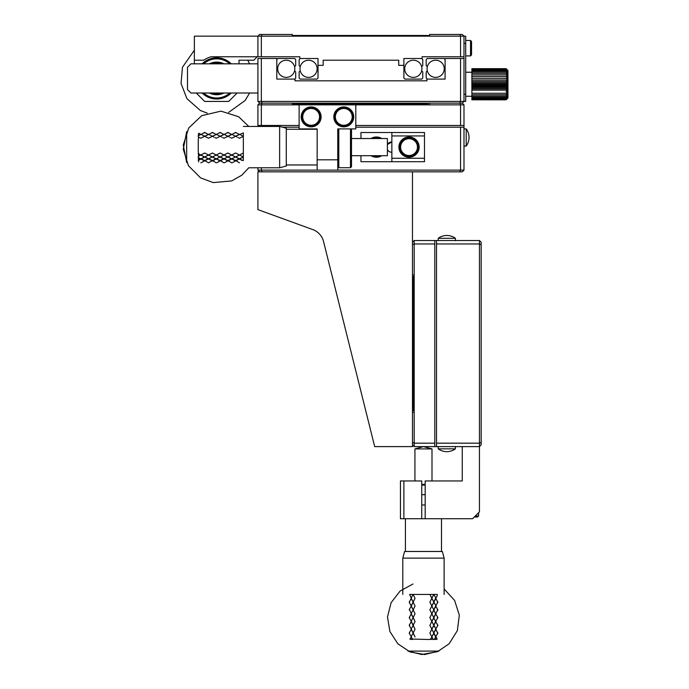 <?xml version="1.0" encoding="UTF-8"?>
<svg xmlns="http://www.w3.org/2000/svg" width="689" height="689" viewBox="0 0 689 689"><rect width="100%" height="100%" fill="white"/><g stroke="black" fill="none" stroke-linecap="round" stroke-linejoin="round"><path stroke-width="1.03" d="M413.503 410.713L413.503 276.418M412.47 274.877L413.503 274.877M412.47 244.673L414.184 243.966L414.184 443.173L412.47 442.459M412.47 412.263L413.503 412.263M412.47 444.887L414.184 446.61L414.184 443.173L434.793 443.173L434.793 243.966L414.184 243.966L414.184 240.53L412.47 242.244M462.267 446.61L462.267 480.956L425.173 480.956L425.173 518.739L472.576 518.739L479.441 511.867L479.441 446.61L481.163 444.887L481.163 442.459L479.441 443.173L479.441 446.61L414.184 446.61M414.184 240.53L479.441 240.53L479.441 243.966L481.163 244.673L481.163 242.244L479.441 240.53M434.793 243.966L434.793 240.53M434.793 446.61L434.793 443.173M412.47 446.61L412.47 171.837L257.91 171.837L257.91 209.62L312.78 229.583A17.173 17.173 0 0 1 323.563 241.572L374.687 446.61L412.47 446.61M459.839 34.45L460.553 36.164L463.99 36.164L462.267 34.45L429.643 34.45L429.643 35.483L292.257 35.483L292.257 34.45L259.624 34.45L257.91 36.164L261.346 36.164L262.053 34.45M318.017 65.36L323.167 65.36L323.167 60.21L398.733 60.21L398.733 65.36L403.883 65.36L403.883 58.496L422.09 58.496L422.09 56.774L460.553 56.774L460.553 36.164L261.346 36.164L261.346 56.774L299.81 56.774L299.81 58.496L318.017 58.496L318.017 78.072L316.983 79.097L300.154 79.097L299.129 78.072L299.129 71.932L300.232 70.829A8.587 8.587 0 0 0 317.155 68.797A8.587 8.587 0 0 0 300.232 66.764L299.129 65.653L299.129 59.521L300.154 58.496M261.346 56.774L257.91 56.774L257.91 36.164L194.367 36.164L194.367 60.21L203.772 60.21A22.324 22.324 0 0 1 211.196 56.774L257.221 56.774L257.91 56.085M463.99 43.381L465.704 43.381L465.704 36.164L463.99 36.164L463.99 56.774L460.553 56.774M239.023 63.819L239.023 60.21L253.785 60.21L257.221 56.774M194.367 63.819L194.367 60.21M465.704 43.381L465.704 101.429L463.99 101.429L462.267 103.143L459.839 103.143L460.553 104.857L261.346 104.857L262.053 103.143L292.257 103.143L292.257 104.177L293.798 104.177M299.129 125.467L261.346 125.467L261.346 104.857L257.91 104.857L259.624 103.143L257.91 101.429L460.553 101.429L460.553 58.496L463.99 58.496L463.99 56.774M196.253 93.015L204.676 101.429L228.714 101.429L237.128 93.015M421.746 58.496L422.77 59.521L422.77 65.653L421.668 66.764A8.587 8.587 0 0 1 421.668 70.829L422.77 71.932L422.77 78.072L421.746 79.097L404.917 79.097L403.883 78.072L403.883 65.36M421.668 70.829A8.587 8.587 0 0 1 408.456 75.868A8.587 8.587 0 0 1 408.456 61.726A8.587 8.587 0 0 1 421.668 66.764M470.518 40.462L471.543 41.495L471.543 54.887L470.518 55.912L470.518 40.462L465.704 40.462M421.918 68.797A8.587 8.587 0 0 1 409.033 76.229A8.587 8.587 0 0 1 409.033 61.364A8.587 8.587 0 0 1 421.918 68.797M317.155 68.797A8.587 8.587 0 0 1 304.28 76.229A8.587 8.587 0 0 1 304.28 61.364A8.587 8.587 0 0 1 317.155 68.797M202.144 63.819A20.61 20.61 0 0 1 231.237 63.819M231.237 93.015A20.61 20.61 0 0 1 202.144 93.015M229.738 93.015A19.576 19.576 0 0 1 203.651 93.015M203.651 63.819A19.576 19.576 0 0 1 229.738 63.819M209.404 63.819A16.312 16.312 0 0 1 223.977 63.819M223.977 93.015A16.312 16.312 0 0 1 209.404 93.015M221.221 63.819A15.287 15.287 0 0 0 212.16 63.819M212.16 93.015A15.287 15.287 0 0 0 221.221 93.015M428.093 104.177L292.257 104.177M429.643 104.177L429.643 103.143L459.839 103.143L259.624 103.143L262.053 103.143L261.346 101.429L261.346 58.496L276.797 58.496L276.797 79.097L295.004 79.097L295.004 80.82L426.896 80.82L426.896 79.097L445.094 79.097L445.094 58.496L460.553 58.496M355.8 125.467L460.553 125.467L460.553 104.857L463.99 104.857L462.267 103.143L459.839 103.143L460.553 101.429L463.99 101.429L463.99 58.496M463.99 104.857L463.99 125.467L460.553 125.467M299.129 104.857L299.129 128.903L317.155 128.903L317.155 159.814L337.765 159.814L337.765 170.123L460.553 170.123L460.553 127.189L463.99 127.189L463.99 125.467M257.91 104.857L257.91 126.44M261.346 125.467L257.91 125.467M337.765 159.814L337.765 128.903L355.8 128.903L355.8 104.857M301.188 116.88A9.965 9.965 0 0 1 316.13 108.259A9.965 9.965 0 0 1 316.13 125.51A9.965 9.965 0 0 1 301.188 116.88M333.812 116.88A9.965 9.965 0 0 1 348.755 108.259A9.965 9.965 0 0 1 348.755 125.51A9.965 9.965 0 0 1 333.812 116.88M317.155 159.814L317.155 170.123L337.765 170.123M301.704 116.88A9.448 9.448 0 0 1 315.872 108.698A9.448 9.448 0 0 1 315.872 125.062A9.448 9.448 0 0 1 301.704 116.88A9.448 9.448 0 0 1 311.144 107.432A9.448 9.448 0 0 1 320.592 116.88A9.448 9.448 0 0 1 311.144 126.328A9.448 9.448 0 0 1 301.704 116.88A9.448 9.448 0 0 1 311.144 107.432A9.448 9.448 0 0 1 320.592 116.88A9.448 9.448 0 0 1 311.144 126.328A9.448 9.448 0 0 1 301.704 116.88M334.329 116.88A9.448 9.448 0 0 1 348.496 108.698A9.448 9.448 0 0 1 348.496 125.062A9.448 9.448 0 0 1 334.329 116.88A9.448 9.448 0 0 1 343.777 107.432A9.448 9.448 0 0 1 353.224 116.88A9.448 9.448 0 0 1 343.777 126.328A9.448 9.448 0 0 1 334.329 116.88A9.448 9.448 0 0 1 343.777 107.432A9.448 9.448 0 0 1 353.224 116.88A9.448 9.448 0 0 1 343.777 126.328A9.448 9.448 0 0 1 334.329 116.88M337.765 166.686L338.799 167.711L338.799 128.903M338.799 167.711L350.477 167.711L350.477 128.903M350.477 167.711L351.502 166.686L351.502 128.903M506.079 99.819L471.887 99.819L506.079 99.845L507.948 97.993L506.079 99.819L507.948 97.881L506.079 99.552L507.948 97.562L506.079 99.044L507.948 97.028L506.079 98.294L507.948 96.288L506.079 97.33L507.948 95.366L506.079 96.159L507.948 94.264L506.079 94.798L507.948 93.006L506.079 93.273L507.948 91.611L506.079 91.603L507.948 90.104L506.079 89.82L507.948 88.502L506.079 87.942L507.948 86.823L506.079 86.013L507.948 85.117L506.079 84.058L507.948 83.386L506.079 82.103L507.948 81.681L506.079 80.182L507.948 80.01L506.079 78.322L507.948 78.4L506.079 76.557L507.948 76.892L506.079 74.92L507.948 75.497L506.079 73.422L507.948 74.24L506.079 72.095L507.948 73.137L506.079 70.967L507.948 72.216L506.079 70.045L507.948 71.475L506.079 69.348L507.948 70.95L506.079 68.883L507.948 70.623L506.079 68.659L507.948 70.511L507.948 97.993M257.91 101.429L257.91 58.496L261.346 58.496M257.91 63.819L190.931 63.819L187.503 67.255L187.503 89.579L190.931 93.015L257.91 93.015M294.659 79.097L295.693 78.072L295.693 71.932L294.591 70.829A8.587 8.587 0 0 0 294.832 68.797A8.587 8.587 0 0 1 281.956 76.229A8.587 8.587 0 0 1 281.956 61.364A8.587 8.587 0 0 1 294.832 68.797A8.587 8.587 0 0 0 294.591 66.764L295.693 65.653L295.693 59.521L294.659 58.496L277.831 58.496L276.797 59.521M427.24 79.097L426.207 78.072L426.207 71.932L427.309 70.829M445.094 59.521L444.069 58.496L427.24 58.496L426.207 59.521L426.207 65.653L427.309 66.764A8.587 8.587 0 0 1 444.241 68.797A8.587 8.587 0 0 1 431.357 76.229A8.587 8.587 0 0 1 431.357 61.364A8.587 8.587 0 0 1 444.241 68.797M471.887 99.819L471.887 68.659L506.079 68.659M471.887 68.883L506.079 68.883M471.887 69.348L506.079 69.348M471.887 70.045L506.079 70.045M471.887 70.967L506.079 70.967M471.887 72.095L506.079 72.095M471.887 73.422L506.079 73.422M471.887 74.92L506.079 74.92M471.887 76.557L506.079 76.557M471.887 78.322L506.079 78.322M471.887 80.01L507.948 80.01M471.887 80.182L506.079 80.182M471.887 81.681L507.948 81.681M471.887 82.103L506.079 82.103M471.887 83.386L507.948 83.386M471.887 84.058L506.079 84.058M471.887 85.117L507.948 85.117M471.887 86.013L506.079 86.013M471.887 86.823L507.948 86.823M471.887 87.942L506.079 87.942M471.887 88.502L507.948 88.502M471.887 89.82L506.079 89.82M471.887 90.104L507.948 90.104M507.948 91.611L506.079 91.603M471.887 93.273L506.079 93.273M471.887 94.798L506.079 94.798M471.887 96.159L506.079 96.159M471.887 97.33L506.079 97.33M471.887 98.294L506.079 98.294M471.887 99.044L506.079 99.044M471.887 99.552L506.079 99.552M459.839 171.837L460.553 170.123L463.99 170.123L462.267 171.837L412.47 171.837M259.624 171.837L257.91 170.123L261.346 170.123L262.053 171.837M261.346 167.772L261.346 170.123L317.155 170.123M460.553 127.189L355.8 127.189M299.129 127.189L282.421 127.189M463.99 127.189L463.99 170.123M257.91 167.772L257.91 170.123M391.86 132.512L391.86 135.948L424.493 135.948L424.493 132.512L360.95 132.512L360.95 138.523M424.493 135.948L424.493 161.7L360.95 161.7L360.95 155.697M371.026 138.523A10.128 10.128 0 0 1 381.784 138.523M381.784 155.697A10.128 10.128 0 0 1 371.026 155.697M391.86 161.7L391.86 135.948M391.86 158.272L424.493 158.272M398.905 147.11A10.128 10.128 0 0 1 414.098 138.334A10.128 10.128 0 0 1 414.098 155.878A10.128 10.128 0 0 1 398.905 147.11M391.86 141.951L387.399 144.535A5.15 5.15 0 0 1 391.86 141.951M463.99 146.077L466.22 146.077L466.22 128.903L463.99 128.903M372.473 138.523A9.448 9.448 0 0 1 380.337 138.523M380.337 155.697A9.448 9.448 0 0 1 372.473 155.697M399.586 147.11A9.448 9.448 0 0 1 409.033 137.662A9.448 9.448 0 0 1 418.481 147.11A9.448 9.448 0 0 1 409.033 156.549A9.448 9.448 0 0 1 399.586 147.11M417.448 147.11A8.414 8.414 0 0 1 404.831 154.396A8.414 8.414 0 0 1 404.831 139.815A8.414 8.414 0 0 1 417.448 147.11M481.163 442.459L481.163 244.673M436.507 446.61L436.507 443.173L479.441 443.173L479.441 243.966L436.507 243.966L436.507 240.53M436.507 443.173L436.507 243.966M403.883 518.739L421.746 518.739L421.746 480.956L400.447 480.956L400.447 518.739L403.883 518.739L403.883 480.956M475.324 515.992L478.588 515.992L478.588 512.728M405.425 551.484L405.425 518.739M425.173 518.739L421.746 518.739M425.173 485.073L421.746 485.073M455.403 446.438L455.403 448.84L438.23 448.84A14.495 14.495 0 0 0 455.403 448.84M455.403 240.702L455.403 238.299L438.23 238.299L438.23 240.53M474.29 517.017L477.555 517.017L478.588 515.992L477.555 517.017M425.173 484.393L421.746 484.393M351.502 155.697L387.399 155.697L387.399 138.523L351.502 138.523M423.459 448.909L414.924 448.909L423.459 446.618L431.994 448.909L423.459 448.909M444.129 588.966L454.611 600.429L459.313 615.208L457.367 630.599L449.133 643.759L437.463 651.699L421.702 654.507L408 651.096L438.919 651.096L424.613 654.533L410.127 651.975L397.872 643.836L389.879 631.486L387.485 616.974L391.094 602.711L400.085 591.067L412.987 583.996M410.403 638.29L410.015 639.073L412.504 639.504L411.316 636.929L410.403 638.29M411.083 636.929L413.124 633.07L411.083 636.929L412.186 639.073L429.152 639.504L430.703 639.073L431.865 636.929L433.105 639.073L430.53 639.504L431.917 636.929L429.85 633.07L431.865 629.203L437.093 639.073L434.414 639.504L435.603 636.929L433.794 633.07L435.603 629.203L437.911 633.07L437.291 633.07M410.015 639.073L410.179 639.504M436.74 639.504L437.093 639.073M434.414 639.504L433.157 639.504L431.865 636.929L433.794 633.07L429.85 625.336L431.865 621.478L436.042 629.203L433.794 625.336L435.603 621.478L437.911 625.336L437.291 625.336M433.157 639.504L433.105 639.073M430.53 639.504L430.703 639.073M412.186 639.073L412.504 639.504M434.948 639.073L436.042 636.929M431.917 636.929L429.85 633.07L433.794 625.336L429.85 617.611L431.865 613.744L435.603 621.478L433.794 617.611L435.603 613.744L437.911 617.611L437.291 617.611M413.099 633.07L413.391 632.519L413.391 633.613L413.124 633.07L415.054 629.203L413.099 633.07L415.054 636.929L411.316 629.203L409.197 633.07L411.316 636.929M409.197 633.07L409.628 633.07M435.603 636.929L437.911 633.07M431.865 636.929L434.036 633.07M413.124 633.07L411.083 629.203L413.124 625.336L411.083 629.203M433.794 633.07L436.042 629.203M431.917 629.203L429.85 625.336L433.794 617.611L429.85 609.886L431.865 606.019L435.603 613.744L433.794 609.886L435.603 606.019L437.911 609.886L437.291 609.886M413.099 625.336L413.391 624.794L413.391 625.888L413.124 625.336L415.054 621.478L413.099 625.336L415.054 629.203L411.316 621.478L409.197 625.336L411.316 629.203M409.197 625.336L409.628 625.336M435.603 629.203L437.911 625.336M431.865 629.203L434.036 625.336M413.124 625.336L411.083 621.478L413.124 617.611L411.083 621.478M433.794 625.336L436.042 621.478M431.917 621.478L429.85 617.611L433.794 609.886L429.85 602.152L431.865 598.293L436.042 606.019L433.794 602.152L435.603 598.293L437.911 602.152L437.291 602.152M413.099 617.611L413.391 617.068L413.391 618.154L413.124 617.611L415.054 613.744L413.099 617.611L415.054 621.478L411.316 613.744L409.197 617.611L411.316 621.478M409.197 617.611L409.628 617.611M435.603 621.478L437.911 617.611M431.865 621.478L434.036 617.611M413.124 617.611L411.083 613.744L413.124 609.886L411.083 613.744M433.794 617.611L436.042 613.744M431.917 613.744L429.85 609.886L433.794 602.152L429.85 594.426L413.124 594.426L411.083 598.293L413.391 602.703L411.316 598.293L409.197 602.152L413.124 609.886L411.316 606.019L413.391 601.609L413.099 602.152L415.054 606.019L413.099 609.886L413.391 610.428L413.391 609.334L413.099 609.886L415.054 613.744L413.124 609.886L415.054 606.019L413.124 602.152L415.054 598.293L413.124 594.426L415.054 598.293L413.099 602.152M411.316 613.744L409.628 609.886M411.316 606.019L409.197 609.886M435.603 613.744L437.911 609.886M431.865 613.744L434.036 609.886M433.794 609.886L436.042 606.019M431.917 606.019L429.85 602.152L433.794 594.426L429.85 594.426L431.917 598.293M413.124 602.152L411.083 606.019M409.197 602.152L409.628 602.152M435.603 606.019L437.911 602.152M431.865 606.019L434.036 602.152M411.083 598.293L413.124 594.426L409.628 594.426L411.316 598.293M436.042 598.293L433.794 594.426L436.042 598.293L433.794 602.152M435.603 598.293L437.093 596.14L437.291 594.426L433.794 594.426L431.865 598.293M444.129 594.426L444.129 558.124L402.789 558.124L402.789 594.426M444.129 558.124L442.347 551.484L404.572 551.484L402.789 558.124M279.639 167.772L279.639 126.44L286.279 128.214L286.279 165.997L279.639 167.772L248.789 167.772L241.779 175.23L231.693 180.906L213.254 182.602L200.62 177.908L188.416 165.704L183.274 149.22L186.667 131.651L186.667 162.561L183.274 144.991L188.752 127.965L201.739 115.657L220.98 111.144L238.627 116.734L248.789 126.44M199.465 133.58L198.682 133.21L198.26 135.707L200.835 134.536L199.465 133.58M200.835 134.252L208.56 138.213L204.693 136.233L200.835 138.213L204.693 136.319L200.835 134.252L198.682 135.337L198.26 136.939L200.835 138.213L198.682 137.163L198.26 139.54L198.26 152.286L198.682 153.793L200.835 155.025L198.682 156.231L198.26 153.673L200.835 155.025L204.693 152.984L208.56 155.025L198.682 160.279L198.26 157.609L200.835 158.823L204.693 156.971L208.56 158.823L200.835 162.854M198.682 161.906L198.26 159.977L200.835 158.823L204.693 160.537L212.427 156.971L208.56 158.823L212.427 160.537L208.56 162.854L204.693 160.537M198.26 157.609L198.26 156.334L204.693 152.984L208.56 155.025L212.427 152.984L216.286 155.025L212.427 156.971L216.286 158.823L212.427 161.105L212.427 160.537L220.153 156.971L216.286 158.823L220.153 160.537L218.792 161.743L216.286 162.854L212.427 160.537M198.682 158.091L200.835 159.202M204.693 157.17L200.835 155.025L204.693 156.971L212.427 152.984L216.286 155.025L220.153 152.984L224.02 155.025L220.153 156.971L224.02 158.823L220.153 161.105L220.153 160.537L227.878 156.971L224.02 158.823L227.878 160.537L226.526 161.743L224.02 162.854L220.153 160.537M200.835 158.823L204.693 161.105M204.693 136.233L208.56 134.536L204.693 132.409L200.835 134.536M204.693 132.409L204.693 132.891M212.427 157.17L208.483 154.982L212.427 156.971L220.153 152.984L224.02 155.025L227.878 152.984L231.745 155.025L227.878 156.971L231.745 158.823L227.878 161.105L227.878 160.537L235.604 156.971L231.745 158.823L235.604 160.537L234.251 161.743L231.745 162.854L227.878 160.537M204.693 156.971L208.56 159.202M204.693 136.319L208.56 134.252L212.427 136.319L208.56 134.252M208.56 138.213L212.427 136.319L213.917 137.042L212.427 136.233L208.56 138.213M208.56 158.823L212.427 161.105M212.427 136.233L216.286 134.536L212.427 132.409L208.56 134.536M214.925 137.585L216.286 138.213L214.925 137.585M212.427 132.409L212.427 132.891M220.153 157.17L216.217 154.982L220.153 156.971L227.878 152.984L231.745 155.025L235.604 152.984L239.471 155.025L235.604 156.971L239.471 158.823L235.604 161.105L235.604 160.537L243.338 156.971L243.338 136.319L239.471 134.252L235.604 136.319L231.745 134.252L227.878 136.319L224.02 134.252L220.153 136.319L216.286 134.252L212.427 136.319M212.427 156.971L216.286 159.202M216.286 134.252L221.651 137.042L220.153 136.233L218.654 137.042L224.02 134.536L220.153 132.409L216.286 134.536M216.286 138.213L218.654 137.042L216.286 138.213M216.286 158.823L220.153 161.105M222.65 137.585L224.02 138.213L222.65 137.585M220.153 132.409L220.153 132.891M227.878 157.17L223.942 154.982L227.878 156.971L235.604 152.984L239.471 155.025L243.338 152.984L239.471 155.025L243.338 156.971L239.471 159.202L243.338 160.537L243.338 156.971L239.402 154.982L235.604 156.971L239.471 159.202M220.153 156.971L224.02 159.202M224.02 134.252L229.377 137.042L227.878 136.233L226.38 137.042L231.745 134.536L227.878 132.409L224.02 134.536M224.02 138.213L226.38 137.042L224.02 138.213M224.02 158.823L227.878 161.105M230.384 137.585L231.745 138.213L230.384 137.585M227.878 132.409L227.878 132.891M235.604 157.17L231.668 154.982L235.604 156.971M227.878 156.971L231.745 159.202M231.745 134.252L237.102 137.042L235.604 136.233L234.114 137.042L239.471 134.536L235.604 132.409L231.745 134.536M231.745 138.213L234.114 137.042L231.745 138.213M231.745 158.823L235.604 161.105M238.11 137.585L239.471 138.213L238.11 137.585M235.604 132.409L235.604 132.891M235.604 160.537L239.471 162.854M239.471 134.252L243.338 136.319L239.471 138.213L243.338 136.319L243.338 132.891L239.471 134.536M239.471 158.823L241.615 160.279L243.338 160.537M465.704 94.212L463.99 94.212M311.144 125.295A8.414 8.414 0 0 1 303.858 112.677A8.414 8.414 0 0 1 318.43 112.677A8.414 8.414 0 0 1 311.144 125.295M343.777 125.295A8.414 8.414 0 0 1 336.49 112.677A8.414 8.414 0 0 1 351.063 112.677A8.414 8.414 0 0 1 343.777 125.295M470.518 55.912L465.704 55.912M286.279 164.964L317.155 164.964M286.279 129.248L317.155 129.248M471.887 72.233L465.704 72.233M471.887 96.271L465.704 96.271M387.399 149.677A5.15 5.15 0 0 0 391.86 152.26M466.229 146.059A14.495 14.495 0 0 0 466.22 128.903M441.494 551.484L441.494 518.739M421.746 504.994L425.173 504.994M421.746 494.693L425.173 494.693M438.23 446.61L438.23 448.84M455.403 238.299A14.495 14.495 0 0 0 438.23 238.299M431.994 480.956L431.994 448.909M414.924 480.956L414.924 448.909M228.705 112.359L245.146 100.482L249.607 93.015M249.607 63.819L247.756 60.21M194.367 50.168L182.447 67.289L181.052 83.49L186.917 98.648L200.344 110.49L207.26 113.16M243.338 126.44L279.639 126.44"/></g></svg>
